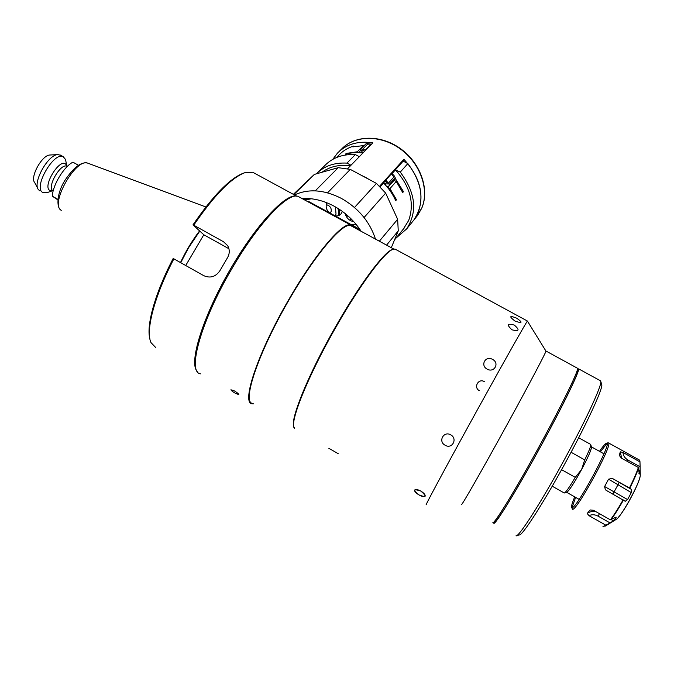 <?xml version="1.0" encoding="UTF-8"?>
<svg xmlns="http://www.w3.org/2000/svg" width="674" height="674" viewBox="0 0 674 674"><rect width="100%" height="100%" fill="white"/><g stroke="black" fill="none" stroke-linecap="round" stroke-linejoin="round"><path stroke-width="1.01" d="M514.928 321.043C522.401 323.63 522.999 322.686 516.739 318.204C509.451 315.306 508.845 316.249 514.928 321.043C522.401 323.63 522.999 322.686 516.739 318.204C509.451 315.306 508.845 316.249 514.928 321.043M514.355 325.112C519.957 330.016 519.165 331.583 511.962 329.813C506.494 324.674 507.286 323.107 514.355 325.112M479.357 390.701C473.241 387.542 478.397 378.013 484.32 381.619M419.009 494.935C426.33 497.732 426.962 496.443 420.896 491.093C413.406 488.616 412.774 489.897 419.009 494.935C422.244 496.713 424.291 497.134 425.159 496.19C425.437 494.8 424.013 493.098 420.896 491.093C417.61 489.4 415.504 489.08 414.603 490.108C414.384 491.413 415.85 493.023 419.009 494.935M445.118 445.228C452.043 449.592 457.991 438.723 450.746 434.856C443.719 430.635 437.83 441.495 445.118 445.228C452.035 449.583 458 438.74 450.746 434.856C443.711 430.635 437.839 441.504 445.118 445.228M487.125 369.125C494.177 373.219 499.872 363.033 492.593 359.444C485.693 355.206 479.896 365.3 487.125 369.125C494.16 373.219 499.889 363.042 492.593 359.436C485.684 355.206 479.905 365.308 487.125 369.125M577.845 369.681L578.065 370.388C578.065 374.264 562.512 406.245 542.115 443.661C518.533 487.091 495.794 524.237 494.489 522.097L493.301 522.426M492.879 522.544C494.135 524.743 517.152 487.075 541.079 443.012C561.779 405.049 577.576 372.655 577.576 368.788L577.23 368.105M461.513 504.43C460.511 507.851 482.626 469.23 507.354 424.123C528.77 385.107 545.755 352.89 545.965 351.129L545.864 350.969M426.339 504.556C423.365 508.828 448.606 461.901 478.911 407.045C505.087 359.63 526.461 321.818 527.413 321.06L527.481 321.178M396.085 249.658L394.964 249.043L393.009 249.321C384.761 251.688 360.034 284.714 335.997 327.042C307.723 376.294 288.876 423.676 294.462 428.226M392.934 249.346L392.251 249.557C384.02 251.924 359.411 284.748 335.526 326.814C307.428 375.763 288.699 422.876 294.26 427.434M252.683 403.397C241.578 403.17 258.066 353.125 288.641 300.57C314.766 254.932 342.746 222.235 350.623 225.588L352.081 226.38M338.281 453.728L328.845 448.286M601.537 383.961L601.848 384.972C602.211 389.951 587.652 421.73 567.887 458.177C545.039 500.555 521.92 536.63 519.25 534.92L516.655 535.636M516.014 535.813C518.626 537.625 542.326 500.521 565.857 456.888C586.212 419.371 601.225 386.758 600.879 381.762L600.248 380.684M493.764 522.299L493.756 522.898C493.553 528.012 517.185 489.72 542.199 443.635C563.953 403.751 579.969 370.506 578.612 368.855L577.66 369.066M571.063 452.262L584.703 459.879L581.603 469.517L575.267 477.369L561.585 469.677M590.517 444.334L590.812 444.806C590.719 446.744 588.68 451.774 584.703 459.879M591.41 446.82L591.528 447.207C591.174 450.274 587.863 457.713 581.603 469.517C573.936 483.426 568.957 491.034 566.674 492.332L564.5 492.938M575.267 477.369C569.404 487.31 565.73 492.517 564.256 493.006L552.233 486.198M574.711 496.873C572.588 501.919 571.527 505.23 571.544 506.806L572.378 509.19C575.706 512.889 612.759 445.051 608.58 442.936L607.847 442.852M606.988 443.441L600.399 451.841M575.604 497.378L572.083 507.564M621.664 458.244L620.291 451.824L622.953 452.439C623.231 455.7 624.941 458.261 628.075 460.131L640.106 466.812L639.98 462.12L639.003 459.803M638.842 473.78L639.323 474.041L638.354 467.512L621.411 458.101L619.288 455.43L620.249 452.001M571.544 506.806L571.889 507.547C575.436 510.976 613.205 440.863 606.583 443.197L606.507 443.206C605.336 443.517 602.994 446.23 599.498 451.344M605.833 525.198L610.13 522.973L598.091 516.158C594.839 514.447 591.823 514.287 589.042 515.686L605.833 525.198L602.977 526.546M589.042 515.686L587.197 513.504L590.104 509.957L593.449 510.269L610.408 519.856L614.73 517.615L616.162 517.11L616.061 517.657L615.387 517.278M611.259 519.654L613.332 520.825L616.061 517.657M613.332 520.825L610.13 522.973M587.197 513.504C589.657 511.625 592.598 511.035 596.01 511.718M605.977 490.217L625.253 501.288L627.578 499.569L631.294 492.601L608.563 479.18L604.62 486.527L627.578 499.569M608.563 479.18L612.304 478.388L631.462 489.417L631.294 492.601M605.362 489.771L604.62 486.527M612.304 478.388L629.449 487.984C633.594 479.711 636.559 472.887 638.354 467.512M631.462 489.417L629.449 487.984M640.106 466.812L640.131 470.595L638.666 469.786M639.323 474.041L640.131 470.595M622.953 452.439L639.719 461.749M253.491 403.869L252.194 403.785C241.022 403.549 257.586 353.227 288.337 300.36C314.615 254.46 342.763 221.594 350.691 224.981L352.982 226.868M200.431 373.843C186.959 372.216 201.02 320.959 231.864 268.741C258.125 223.355 288.186 191.938 298.152 196.429L300.014 197.44M234.552 390.979L230.929 389.766C231.081 390.465 232.538 391.628 235.293 393.245L238.815 394.635C238.689 393.902 237.265 392.689 234.552 390.979M352.839 226.793C348.037 216.455 317.69 249.624 288.582 300.511C256.937 354.895 240.694 405.874 253.357 403.793M308.338 201.964L308.751 201.551L359.074 228.899L358.551 229.901M358.307 229.767L358.753 229.674M352.376 226.009L358.627 229.404L359.074 228.899M359.057 230.179L359.293 229.067M328.794 212.445C326.393 209.606 325.635 206.724 326.502 203.792L326.957 202.815M342.24 211.316L341.988 212.192C340.8 214.955 338.533 216.202 335.205 215.924M351.339 224.695L356.42 224.745M353.783 221.679C349.25 220.769 346.411 218.09 345.282 213.641M302.036 198.544C312.601 197.886 323.293 200.439 334.11 206.185C345.248 212.335 354.271 220.718 361.171 231.325M294.479 194.938C308.532 188.509 324.186 189.672 341.423 198.417C358.433 208.148 369.79 221.712 375.494 239.11M303.856 199.529L308.313 198.51M403.229 229.244L408.688 220.449C414.721 203.346 410.298 186.496 395.427 169.873L400.263 172.114C415.631 192.747 417.762 211.67 406.658 228.899L396.034 238.082M347.557 168.753L372.832 142.854C358.197 140.697 346.402 144.118 337.455 153.124L332.813 159.325M356.858 172.906L369.841 179.857L350.286 169.385L338.23 167.683L314.354 174.406L293.367 194.339M379.563 186.268L403.894 159.308L403.178 161.12L395.537 169.595M403.178 161.12L407.846 163.597C422.986 183.994 425.024 202.756 413.962 219.884L418.133 212.639C424.578 194.457 419.835 176.681 403.894 159.308M394.88 198.889L396.497 199.757L395.714 200.675C392.816 194.213 388.772 188.332 383.582 183.025L385.831 183.892L389.707 183.977L388.797 186.285L394.324 180.068L395.234 177.776L389.707 183.977M364.07 217.517L385.654 193.101L376.446 183.387L354.499 207.482M386.564 245.125L398.258 230.862L397.643 219.286L385.654 193.101M397.643 219.286L379.352 241.208M391.299 247.703L398.258 230.862M293.813 194.584L314.354 174.406M338.23 167.683L315.247 190.86M327.547 192.815L350.286 169.385M376.446 183.387L369.841 179.857M321.978 172.258C329.797 166.529 339.3 164.363 350.48 165.762M345.754 215.36L348.905 216.767L345.619 214.981M346.992 153.807L346.259 153.411L345.425 154.236C350.884 152.619 356.706 152.206 362.915 153.023M358.939 152.661L357.296 151.785L346.259 153.411M354.33 146.443L353.614 146.064L352.805 146.873L364.297 145.508M363.766 145.222L357.296 151.785M353.614 146.064C347.86 147.85 343.024 150.799 339.098 154.936L336.461 157.548M395.234 177.776L393.759 175.055L391.569 174.01M385.654 180.565L383.691 182.747M391.737 173.976L395.427 169.873M380.144 186.841L383.582 183.025M387.356 187.229L389.943 188.61L396.236 181.483L394.088 180.337M386.741 181.146L385.991 181.988M401.906 190.809L403.473 191.652L402.707 192.545L396.236 181.483M403.473 191.652L395.09 178.147M389.943 188.61L396.497 199.757M367.928 178.576L361.138 175.198M311.287 198.771L304.951 200.127M365.443 150.31L368.737 146.679M371.138 144.143L366.327 143.444L360.683 149.173L359.84 151.473L360.228 152.737M407.846 163.597L400.263 172.114M360.683 149.173L362.064 151.802L363.404 152.518M362.064 151.802L361.668 152.872M365.367 150.504L365.594 149.889L362.014 149.881L364.626 151.271M362.014 149.881L367.65 144.143L371.206 144.143L370.978 144.75M371.206 144.143L365.594 149.889M369.007 146.772L369.091 146.309M385.873 180.009L391.434 173.833L393.877 177.051L388.342 183.244L385.873 180.009L385.25 181.601L388.342 183.244M386.244 180.497L385.25 181.601M316.426 173.825C324.143 166.015 334.321 162.451 346.958 163.108L350.977 165.256M317.901 172.375L324.919 165.467C332.611 157.606 342.754 153.984 355.35 154.59L346.958 163.108M355.35 154.59L359.318 156.705M386.876 186.647L388.797 186.285M385.41 184.962L385.831 183.892M351.407 219.176L349.941 220.305L351.171 218.932M326.275 204.626C330.016 205.738 331.642 208.022 331.153 211.468L330.412 212.647M335.433 206.918L336.031 214.113L335.088 215.865M338.929 215.444L338.045 208.485M338.491 208.763L339.814 214.964M180.716 262.7L188.585 247.737L199.79 231.081M149.83 338.567C146.157 325.373 155.189 292.92 173.159 258.496L173.884 258.85C154.287 296.307 145.357 331.044 151.01 342.628L155.686 347.523M180.48 262.565C185.923 250.964 192.292 240.407 199.588 230.904M254.915 173.437L252.733 172.249L244.569 172.797C230.929 178.155 213.987 195.612 193.733 225.183L192.991 224.863C212.959 195.763 229.682 178.568 243.154 173.277L243.735 173.075M228.941 248.757L203.809 234.754L185.712 265.514M227.711 245.766L223.557 241.772L193.733 225.183M192.991 224.863L203.809 234.754M223.557 241.772L227.618 245.622C229.851 249.548 229.8 253.601 227.458 257.78L219.926 270.662C215.722 276.829 210.322 278.497 203.708 275.649L173.884 258.85M197.187 371.315C188.695 363.303 202.267 318.179 228.975 271.614C255.581 224.981 286.467 192.132 296.99 196.303M52.749 190.641L47.256 192.596L42.622 192.427C33.102 187.541 53.794 151.482 63.137 156.638L65.521 159.443L65.959 161.642M39.926 190.902L38.485 189.697C32.226 183.075 47.938 154.548 57.821 154.599L60.744 155.306M37.761 188.341L34.694 182.578C29.749 177.279 42.024 155.003 49.876 155.012L50.238 154.995M78.395 165.223L72.927 162.173C63.937 166.596 52.597 185.299 52.345 196.193L57.854 199.875M57.905 199.335L52.345 196.193M639.98 462.137L639.904 460.923M618.21 517.506C624.453 510.934 637.68 486.51 639.786 477.689M605.176 526.133L615.809 519.654C620.653 518.062 640.249 482.483 640.275 475.237L640.258 474.243M603.264 526.664L606.288 525.223M599.464 513.672L598.091 516.158M610.863 519.881C614.654 514.793 618.85 508.188 623.467 500.049M610.408 519.856C614.225 514.734 618.462 508.061 623.113 499.838M612.868 494.084L619.195 482.55M629.794 488.187C633.897 479.998 636.837 473.241 638.607 467.908M627.351 461.404L628.075 460.131M416.077 217.281L421.705 208.232C429.608 190.051 420.551 163.715 400.744 149.249C381.021 134.64 354.743 134.943 341.533 149.114L339.056 151.557M339.637 214.13L339.426 210.355M88.437 163.403L87.561 163.083C75.37 158.28 49.547 204.677 61.283 210.322M53.195 190.877L52.909 190.708C46.573 187.321 60.668 162.805 66.962 166.242L66.895 166.183M52.858 190.683L49.699 190.363C42.386 186.369 59.464 158.23 65.639 164.052L66.76 165.737L65.521 159.443M578.065 370.388L577.576 368.788M577.559 368.282L545.982 351.036M545.965 351.129L527.413 321.06M527.43 321.043L394.964 249.043M392.251 249.557L393.009 249.321M393.835 249.077L350.623 225.588M601.848 384.972L600.879 381.762M600.745 380.953L578.612 368.855M578.68 437.746L590.727 444.444M591.452 446.87L603.963 453.829M566.682 492.332L579.168 499.392M591.528 447.207L590.812 444.806M608.58 442.936L639.415 460.039L639.98 462.12M606.583 443.197L608.201 442.751M616.129 519.469C621.453 516.789 640.3 482.323 640.275 475.237L640.148 470.166M350.691 224.981L298.152 196.429M404.636 227.509L394.492 239.961M341.533 149.114C354.987 134.741 381.341 134.48 400.971 149.005C420.702 163.394 429.776 189.68 421.789 208.114L417.551 215.469L406.658 228.899M354.288 224.324L353.109 225.655M329.99 213.094L330.555 212.487M339.216 209.235L339.662 214.214M60.424 209.597C56.296 206.783 57.121 192.764 64.687 180.733C73.567 167.447 81.192 161.566 87.561 163.083L205.882 206.969M243.154 173.277L244.569 172.797M296.728 196.168L252.733 172.249M63.137 156.638L59.986 154.885M49.876 155.012L57.821 154.599"/></g></svg>
